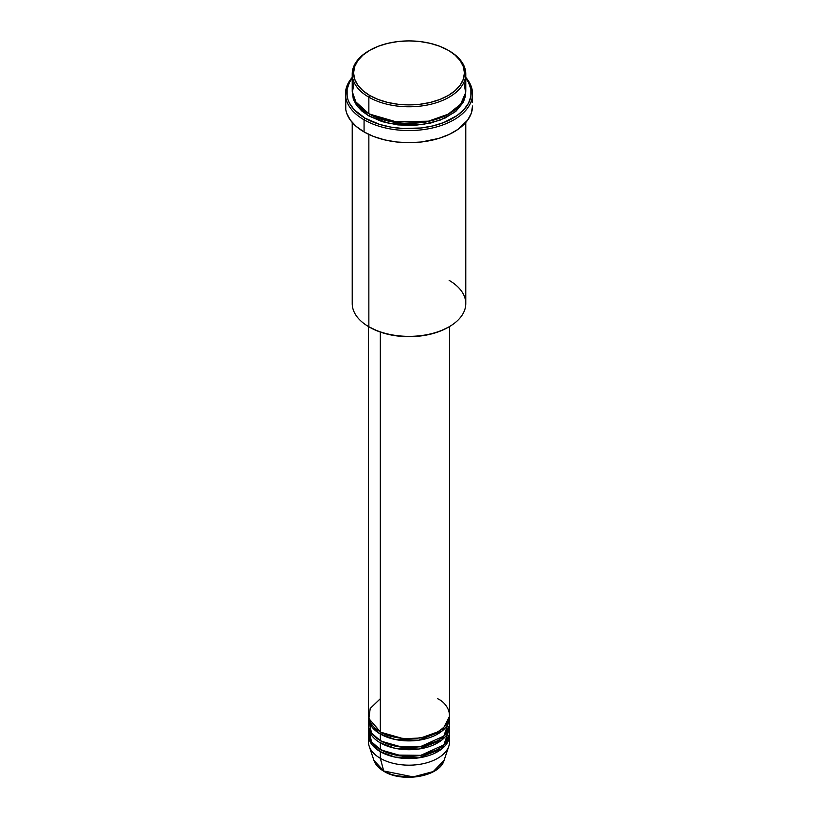 <?xml version="1.0" encoding="UTF-8"?>
<svg xmlns="http://www.w3.org/2000/svg" width="818" height="818" viewBox="0 0 818 818"><rect width="100%" height="100%" fill="white"/><g stroke="black" fill="none" stroke-linecap="round" stroke-linejoin="round"><path stroke-width="1.23" d="M449.143 738.45A40.552 23.415 180 0 1 448.816 746.2L444.102 760.311L433.243 771.568L413.202 776.895L383.724 770.985A1.35 0.777 120 0 0 383.969 771.343A1.35 0.777 -60 0 1 383.724 770.985A35.747 20.644 0 0 0 419.481 776.129A35.747 20.644 0 0 0 444.102 760.311C439.767 776.63 402.507 782.979 383.969 771.343C378.785 768.337 375.431 764.656 373.898 760.311A35.747 20.644 0 0 0 383.724 770.985L380.329 758.317L383.724 770.985L373.898 760.311L369.184 746.2A40.552 23.415 180 0 1 368.857 738.45M380.329 698.715L370.206 708.449L368.857 718.582L380.329 731.824A40.552 23.415 0 0 0 424.522 736.906A40.552 23.415 0 0 0 449.552 715.269L449.552 326.515M449.552 717.478A40.552 23.415 180 0 0 449.511 716.374L441.945 731.128L418.693 740.218L395.002 739.452L380.329 734.032A1.35 0.777 120 0 0 381.28 732.376L380.81 732.1L381.28 732.376A1.35 0.777 -60 0 1 380.329 734.032L372.088 727.182L368.489 716.374A40.552 23.415 180 0 0 368.448 717.478L368.448 724.104A40.552 23.415 0 0 0 380.329 740.658A40.552 23.415 0 0 0 424.522 745.73A40.552 23.415 0 0 0 449.552 724.104L449.552 717.478A40.552 23.415 180 0 1 424.522 739.114A40.552 23.415 180 0 1 380.329 734.032L380.329 740.658L380.329 734.032A40.552 23.415 180 0 1 368.448 717.478M368.857 720.791L371.505 733.02L380.329 740.658L395.789 746.241L420.81 746.497L443.857 736.077L449.143 720.791M368.857 729.615L371.505 741.844L380.329 749.482L380.329 742.867A1.35 0.777 120 0 0 381.28 741.21L380.81 740.934L381.28 741.21A1.35 0.777 -60 0 1 380.329 742.867L380.329 749.482A40.552 23.415 0 0 0 424.522 754.564A40.552 23.415 0 0 0 449.552 732.928L449.552 726.312A40.552 23.415 180 0 1 424.522 747.938A40.552 23.415 180 0 1 380.329 742.867A40.552 23.415 180 0 1 368.448 726.312A40.552 23.415 180 0 1 368.489 725.208M449.552 735.137A40.552 23.415 180 0 0 449.511 734.032L441.945 748.787L418.693 757.877L395.002 757.11L380.329 751.691A1.35 0.777 120 0 0 381.28 750.034L380.81 749.758L381.28 750.034A1.35 0.777 -60 0 1 380.329 751.691L372.088 744.84L368.489 734.032A40.552 23.415 180 0 0 368.448 735.137L368.448 741.762A40.552 23.415 0 0 0 380.329 758.317A40.552 23.415 0 0 0 424.522 763.388A40.552 23.415 0 0 0 449.552 741.762L449.552 735.137A40.552 23.415 180 0 1 424.522 756.773A40.552 23.415 180 0 1 380.329 751.691L380.329 758.317L380.329 751.691A40.552 23.415 180 0 1 368.448 735.137M354.061 82.281L352.353 92.731L355.615 101.708L368.857 113.733L368.857 97.178L369.808 95.522A55.419 31.994 180 0 1 369.808 50.276A55.419 31.994 180 0 1 448.192 50.276L439.787 46.289L430.207 43.334L419.808 41.514L409 40.9L398.192 41.514L387.793 43.334L378.213 46.289L369.808 50.276L362.916 55.123L357.793 60.655L354.644 66.657L353.58 72.894L354.644 79.142L357.793 85.144L362.916 90.675L369.808 95.522L378.213 99.499L387.793 102.465L398.192 104.285L409 104.898L419.808 104.285L430.207 102.465L439.787 99.499L448.192 95.522L455.084 90.675L460.207 85.144L463.356 79.142L464.419 72.894L463.356 66.657L460.207 60.655L455.084 55.123L449.143 50.828A56.779 32.781 0 0 0 448.663 50.552A56.779 32.781 180 0 1 449.143 50.828L448.192 50.276A55.419 31.994 180 0 1 448.192 95.522A55.419 31.994 180 0 1 369.808 95.522L368.857 97.178A56.779 32.781 0 0 0 449.143 97.178A56.779 32.781 0 0 0 449.143 50.828L449.143 50.828A56.779 32.781 180 0 1 465.779 73.998A56.779 32.781 180 0 1 430.728 104.285A56.779 32.781 180 0 1 368.857 97.178L368.857 113.733A56.779 32.781 0 0 0 430.728 120.839A56.779 32.781 0 0 0 465.779 90.563L465.779 73.998M449.143 280.4A56.779 32.781 180 0 1 449.143 326.76A56.779 32.781 180 0 1 368.857 326.76L369.808 327.312A55.419 31.994 0 0 0 448.192 327.312L439.787 331.29L430.207 334.245L419.808 336.065L409 336.679L398.192 336.065L387.793 334.245L378.213 331.29L368.857 326.76A56.779 32.781 0 0 0 430.728 333.867A56.779 32.781 0 0 0 465.779 303.58L465.779 122.475M364.071 119.806A63.538 36.677 0 0 0 446.199 123.61A63.538 36.677 0 0 0 465.779 77.403A63.538 36.677 180 0 1 472.538 93.865A63.538 36.677 180 0 1 433.315 127.761A63.538 36.677 180 0 1 364.071 119.806L364.071 131.943A63.538 36.677 0 0 0 433.315 139.898A63.538 36.677 0 0 0 472.538 106.013L471.311 113.17L467.702 120.052L458.111 129.285L449.307 134.367L438.949 138.365L421.393 141.984L409 142.69L396.607 141.984L384.685 139.898L373.703 136.514L364.071 131.943L364.071 119.806A63.538 36.677 180 0 1 345.462 93.865A63.538 36.677 180 0 1 352.221 77.403A63.538 36.677 0 0 0 364.071 119.806L365.032 118.15L364.071 119.806M465.779 78.119A62.178 35.9 180 0 1 444.256 122.342A62.178 35.9 180 0 1 365.032 118.15L379.685 124.428L390.953 127.117L402.906 128.498L421.127 127.976L432.794 125.931L443.55 122.618L457.068 115.542L463.837 109.694L468.509 103.191L470.882 96.289L470.882 89.244L468.509 82.342L465.779 78.119M369.808 114.285A1.35 0.777 -60 0 1 368.857 115.941L357.456 106.504L352.261 91.657L353.315 99.162L356.546 105.307L361.791 110.972L368.857 115.941A1.35 0.777 120 0 0 369.808 114.285L401.433 123.365L425.595 122.189L448.663 114.009L425.595 122.189L401.433 123.365L369.337 114.009M353.826 98.283L353.396 99.387M380.329 332.067L380.329 731.824L380.329 332.067M368.857 134.438L368.857 326.76L368.857 134.438M448.816 746.2A40.552 23.415 180 0 1 420.881 764.145A40.552 23.415 180 0 1 380.329 758.317A40.552 23.415 180 0 1 369.184 746.2M380.329 742.867L395.002 748.286L418.693 749.043L441.945 739.963L449.511 725.208A40.552 23.415 180 0 1 449.552 726.312M368.448 726.312L368.448 732.928A40.552 23.415 0 0 0 380.329 749.482L395.789 755.065L420.81 755.331L443.857 744.901L449.143 729.615M395.82 775.587L409 777.1L422.18 775.587M369.808 50.276L368.857 50.828A56.779 32.781 0 0 0 368.857 97.178A56.779 32.781 180 0 1 352.221 73.998A56.779 32.781 180 0 1 369.337 50.552M352.221 73.998L352.221 90.563A56.779 32.781 0 0 0 368.857 113.733L391.934 121.821L429.256 121.176L447.773 114.5L460.616 104.213L465.657 92.7L463.939 82.281M352.221 78.119L349.49 82.342L347.118 89.244L347.118 96.289L348.008 99.765L349.49 103.191L354.163 109.694L365.032 118.15A62.178 35.9 180 0 1 352.221 78.119M465.739 91.657L465.503 95.982L463.325 102.281L456.209 110.972L445.023 118.099L430.728 123.048L414.562 125.389L397.926 124.919L382.241 121.677L368.857 115.941L389.245 123.498L422.16 124.653L440.053 120.205L454.726 112.199L463.458 102.025L465.739 91.657M345.462 93.865L345.462 106.013A63.538 36.677 0 0 0 364.071 131.943L356.178 126.391L350.298 120.052L346.689 113.17L345.769 109.602L345.769 102.414M472.231 102.414L472.538 93.865M352.221 122.475L352.221 303.58A56.779 32.781 0 0 0 368.857 326.76L368.857 326.76M368.448 326.515L368.448 715.269A40.552 23.415 0 0 0 380.329 731.824C387.558 737.335 416.055 743.859 437.671 731.824C458.509 719.349 447.221 702.897 437.671 698.715M381.28 750.034L403.724 756.466L420.871 755.607L437.19 749.758L420.871 755.607L403.724 756.466L381.28 750.034M381.28 741.21L403.724 747.632L420.871 746.773L437.19 740.934L420.871 746.773L403.724 747.632L381.28 741.21M381.28 732.376L403.724 738.797L420.871 737.948L437.19 732.1L420.871 737.948L403.724 738.797L381.28 732.376M449.143 50.828L448.192 50.276M449.143 326.76L448.192 327.312M448.111 732.509L447.804 730.914M448.111 723.674L447.804 722.079"/></g></svg>
